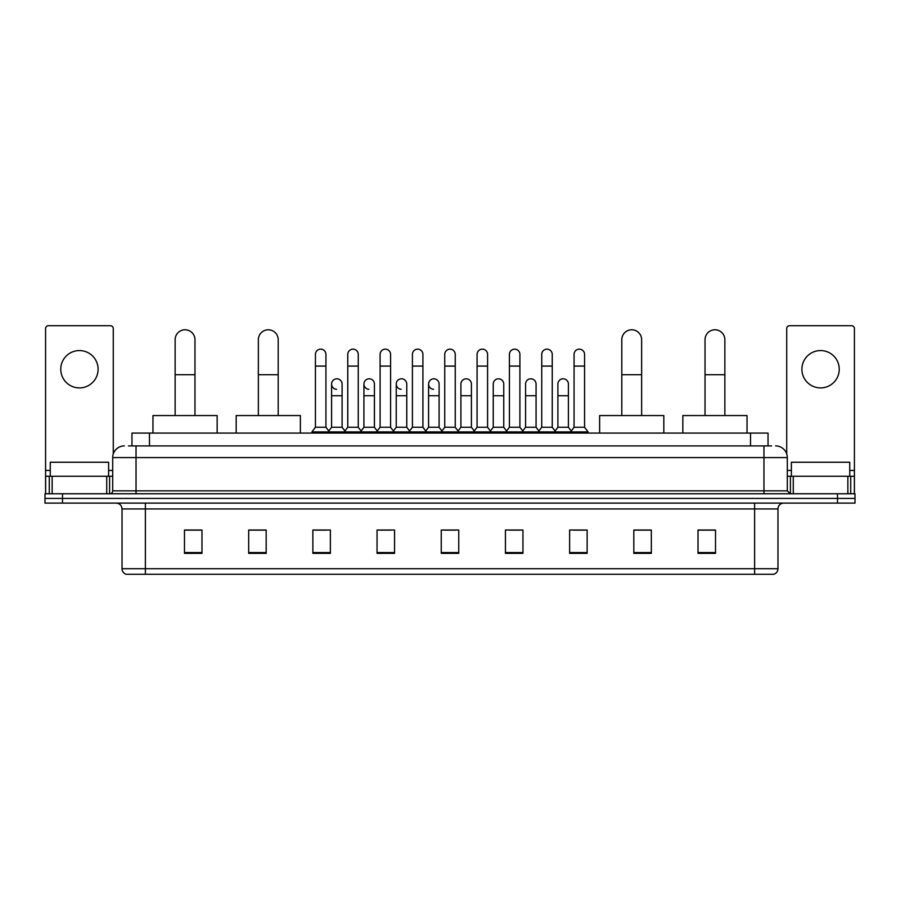 <?xml version="1.0" encoding="UTF-8"?>
<svg xmlns="http://www.w3.org/2000/svg" width="900" height="900" viewBox="0 0 900 900"><rect width="100%" height="100%" fill="white"/><g stroke="black" fill="none" stroke-linecap="round" stroke-linejoin="round"><path stroke-width="1.35" d="M131.963 445.916L131.963 433.08L768.038 433.08L768.038 445.916M128.722 445.916L771.548 445.916M128.453 445.916L136.035 445.916L136.035 457.582L112.691 457.582L112.691 490.849A2.914 2.914 0 0 1 109.778 493.762M124.369 445.916A11.666 11.666 0 0 0 112.691 457.582M775.631 445.916A11.666 11.666 0 0 1 787.309 457.582L787.309 490.849L790.222 493.762M62.505 493.762L45 493.762L45 498.431L62.505 498.431L45 498.431L45 503.1L62.505 503.1L62.505 498.431L837.495 498.431L62.505 498.431L62.505 493.762L837.495 493.762L837.495 498.431L855 498.431L837.495 498.431L837.495 503.1L62.505 503.1M837.495 503.1L855 503.1L855 493.762L837.495 493.762M777.971 568.699C777.803 571.5 776.408 573.368 773.764 574.301L754.627 574.301L754.627 568.699L777.971 568.699L777.971 508.939A5.839 5.839 0 0 1 783.799 503.1M754.627 574.301L126.236 574.301A5.839 5.839 0 0 1 122.029 568.699L122.029 508.939C121.691 505.395 119.745 503.449 116.201 503.1M715.523 553.354L715.523 530.01L698.018 530.01L698.018 553.354L715.523 553.354M651.33 553.354L651.33 530.01L633.825 530.01L633.825 553.354L651.33 553.354M587.137 553.354L587.137 530.01L569.632 530.01L569.632 553.354L587.137 553.354M522.945 553.354L522.945 530.01L505.44 530.01L505.44 553.354L522.945 553.354M201.982 553.354L201.982 530.01L184.477 530.01L184.477 553.354L201.982 553.354M266.175 553.354L266.175 530.01L248.67 530.01L248.67 553.354L266.175 553.354M330.368 553.354L330.368 530.01L312.863 530.01L312.863 553.354L330.368 553.354M394.56 553.354L394.56 530.01L377.055 530.01L377.055 553.354L394.56 553.354M458.752 553.354L458.752 530.01L441.248 530.01L441.248 553.354L458.752 553.354M573.48 530.123L585.158 530.123M379.507 530.123L391.174 530.123M314.843 530.123L326.52 530.123M508.826 530.123L520.493 530.123M444.161 530.123L455.839 530.123M266.175 530.123L248.67 530.123M201.982 530.123L184.477 530.123M651.33 530.123L633.825 530.123M715.523 530.123L698.018 530.123M108.608 476.257L108.608 462.251L50.254 462.251L50.254 476.257M79.436 350.561A18.675 18.675 0 0 0 60.761 369.236A18.675 18.675 0 0 0 79.436 387.911A18.675 18.675 0 0 0 98.1 369.236A18.675 18.675 0 0 0 79.436 350.561M106.718 493.762L106.718 476.257L52.144 476.257L52.144 493.762M113.276 453.938L113.276 328.613A2.914 2.914 0 0 0 110.362 325.699L48.499 325.699A2.914 2.914 0 0 0 45.585 328.613L45.585 476.257L52.144 476.257M106.718 476.257L112.691 476.257M45.585 493.762L45.585 476.257M175.14 415.564L175.14 339.705A9.922 9.922 0 0 1 185.062 329.782A9.922 9.922 0 0 1 194.974 339.705A9.922 9.922 0 0 0 185.062 329.782M194.974 415.564L194.974 339.705M217.159 433.08L217.159 415.564L152.966 415.564L152.966 433.08M258.356 415.564L258.356 339.705A9.922 9.922 0 0 1 268.279 329.782A9.922 9.922 0 0 1 278.201 339.705A9.922 9.922 0 0 0 268.279 329.782M278.201 415.564L278.201 339.705M300.375 433.08L300.375 415.564L236.183 415.564L236.183 433.08M621.799 415.564L621.799 339.705A9.922 9.922 0 0 1 631.721 329.782A9.922 9.922 0 0 1 641.644 339.705A9.922 9.922 0 0 0 631.721 329.782M641.644 415.564L641.644 339.705M663.817 433.08L663.817 415.564L599.625 415.564L599.625 433.08M705.026 415.564L705.026 339.705A9.922 9.922 0 0 1 714.938 329.782A9.922 9.922 0 0 1 724.86 339.705A9.922 9.922 0 0 0 714.938 329.782M724.86 415.564L724.86 339.705M747.034 433.08L747.034 415.564L682.841 415.564L682.841 433.08M315.428 366.086L325.935 366.086L325.935 427.241L315.428 427.241L315.428 354.409A5.254 5.254 0 0 1 321.007 349.166A5.254 5.254 0 0 1 325.935 354.409A5.254 5.254 0 0 0 321.007 349.166M315.428 427.241L311.929 431.91L311.929 433.08M325.935 427.241L329.434 431.91L311.929 431.91M347.76 427.241L347.76 366.086L358.267 366.086L358.267 427.241L347.76 427.241L344.261 431.91L329.434 431.91L329.434 433.08M347.76 366.086L347.76 354.409A5.254 5.254 0 0 1 353.34 349.166A5.254 5.254 0 0 1 358.267 354.409A5.254 5.254 0 0 0 353.34 349.166M358.267 427.241L361.766 431.91L344.261 431.91L344.261 433.08M380.093 427.241L380.093 366.086L390.589 366.086L390.589 427.241L380.093 427.241L376.582 431.91L361.766 431.91L361.766 433.08M380.093 366.086L380.093 354.409A5.254 5.254 0 0 1 385.673 349.166A5.254 5.254 0 0 1 390.589 354.409A5.254 5.254 0 0 0 385.673 349.166M390.589 427.241L394.099 431.91L376.582 431.91L376.582 433.08M412.414 427.241L412.414 366.086L422.921 366.086L422.921 427.241L412.414 427.241L408.915 431.91L394.099 431.91L394.099 433.08M412.414 366.086L412.414 354.409A5.254 5.254 0 0 1 418.005 349.166A5.254 5.254 0 0 1 422.921 354.409A5.254 5.254 0 0 0 418.005 349.166M422.921 427.241L426.42 431.91L408.915 431.91L408.915 433.08M444.746 427.241L444.746 366.086L455.254 366.086L455.254 427.241L444.746 427.241L441.248 431.91L426.42 431.91L426.42 433.08M444.746 366.086L444.746 354.409A5.254 5.254 0 0 1 450.326 349.166A5.254 5.254 0 0 1 455.254 354.409A5.254 5.254 0 0 0 450.326 349.166M455.254 427.241L458.752 431.91L441.248 431.91L441.248 433.08M477.079 427.241L477.079 366.086L487.586 366.086L487.586 427.241L477.079 427.241L473.58 431.91L458.752 431.91L458.752 433.08M477.079 366.086L477.079 354.409A5.254 5.254 0 0 1 482.659 349.166A5.254 5.254 0 0 1 487.586 354.409A5.254 5.254 0 0 0 482.659 349.166M487.586 427.241L491.085 431.91L473.58 431.91L473.58 433.08M509.411 427.241L509.411 366.086L519.908 366.086L519.908 427.241L509.411 427.241L505.901 431.91L491.085 431.91L491.085 433.08M509.411 366.086L509.411 354.409A5.254 5.254 0 0 1 514.991 349.166A5.254 5.254 0 0 1 519.908 354.409A5.254 5.254 0 0 0 514.991 349.166M519.908 427.241L523.418 431.91L505.901 431.91L505.901 433.08M541.733 427.241L541.733 366.086L552.24 366.086L552.24 427.241L541.733 427.241L538.234 431.91L523.418 431.91L523.418 433.08M541.733 366.086L541.733 354.409A5.254 5.254 0 0 1 547.324 349.166A5.254 5.254 0 0 1 552.24 354.409A5.254 5.254 0 0 0 547.324 349.166M552.24 427.241L555.739 431.91L538.234 431.91L538.234 433.08M574.065 427.241L574.065 366.086L584.572 366.086L584.572 427.241L574.065 427.241L570.566 431.91L555.739 431.91L555.739 433.08M574.065 366.086L574.065 354.409A5.254 5.254 0 0 1 579.645 349.166A5.254 5.254 0 0 1 584.572 354.409A5.254 5.254 0 0 0 579.645 349.166M584.572 427.241L588.071 431.91L570.566 431.91L570.566 433.08M588.071 431.91L588.071 433.08M336.51 389.295A5.254 5.254 0 0 1 331.594 384.053A5.254 5.254 0 0 1 337.174 378.81A5.254 5.254 0 0 1 342.101 384.053L342.101 395.73L331.594 395.73L331.594 384.053M342.101 395.73L342.101 427.241L331.594 427.241L331.594 395.73M331.594 427.241L328.759 431.01M342.101 427.241L344.925 431.01M368.843 389.295A5.254 5.254 0 0 1 363.926 384.053A5.254 5.254 0 0 1 369.506 378.81A5.254 5.254 0 0 1 374.423 384.053L374.423 395.73L363.926 395.73L363.926 384.053M374.423 395.73L374.423 427.241L363.926 427.241L363.926 395.73M363.926 427.241L361.091 431.01M374.423 427.241L377.257 431.01M401.175 389.295A5.254 5.254 0 0 1 396.248 384.053A5.254 5.254 0 0 1 401.839 378.81A5.254 5.254 0 0 1 406.755 384.053L406.755 395.73L396.248 395.73L396.248 384.053M406.755 395.73L406.755 427.241L396.248 427.241L396.248 395.73M396.248 427.241L393.424 431.01M406.755 427.241L409.59 431.01M433.507 389.295A5.254 5.254 0 0 1 428.58 384.053A5.254 5.254 0 0 1 434.16 378.81A5.254 5.254 0 0 1 439.088 384.053L439.088 395.73L428.58 395.73L428.58 384.053M439.088 395.73L439.088 427.241L428.58 427.241L428.58 395.73M428.58 427.241L425.756 431.01M439.088 427.241L441.923 431.01M460.912 384.053A5.254 5.254 0 0 1 466.493 378.81A5.254 5.254 0 0 1 471.42 384.053L471.42 395.73L460.912 395.73L460.912 384.053M471.42 395.73L471.42 427.241L460.912 427.241L460.912 395.73M460.912 427.241L458.077 431.01M471.42 427.241L474.244 431.01M493.245 384.053A5.254 5.254 0 0 1 498.825 378.81A5.254 5.254 0 0 1 503.752 384.053L503.752 395.73L493.245 395.73L493.245 384.053M503.752 395.73L503.752 427.241L493.245 427.241L493.245 395.73M493.245 427.241L490.41 431.01M503.752 427.241L506.576 431.01M525.577 384.053A5.254 5.254 0 0 1 531.158 378.81A5.254 5.254 0 0 1 536.074 384.053L536.074 395.73L525.577 395.73L525.577 384.053M536.074 395.73L536.074 427.241L525.577 427.241L525.577 395.73M525.577 427.241L522.743 431.01M536.074 427.241L538.909 431.01M557.899 384.053A5.254 5.254 0 0 1 563.49 378.81A5.254 5.254 0 0 1 568.406 384.053L568.406 395.73L557.899 395.73L557.899 384.053M568.406 395.73L568.406 427.241L557.899 427.241L557.899 395.73M557.899 427.241L555.075 431.01M568.406 427.241L571.241 431.01M820.564 350.561A18.675 18.675 0 0 0 801.9 369.236A18.675 18.675 0 0 0 820.564 387.911A18.675 18.675 0 0 0 839.239 369.236A18.675 18.675 0 0 0 820.564 350.561M847.856 493.762L847.856 476.257L793.283 476.257L793.283 493.762M847.856 476.257L854.415 476.257L854.415 328.613A2.914 2.914 0 0 0 851.501 325.699L789.637 325.699A2.914 2.914 0 0 0 786.724 328.613L786.724 453.938M787.309 476.257L793.283 476.257M854.415 476.257L854.415 493.762M849.746 476.257L849.746 462.251L791.393 462.251L791.393 476.257M149.468 445.916L149.468 433.08M750.533 445.916L750.533 433.08M136.035 493.762L136.035 490.849L787.309 490.849M112.691 490.849L136.035 490.849L136.035 457.582L763.965 457.582L763.965 493.762M787.309 457.582L763.965 457.582L763.965 445.916M754.627 503.1L754.627 508.939L122.029 508.939M777.971 508.939L754.627 508.939L754.627 568.699L145.373 568.699L145.373 574.301M122.029 568.699L145.373 568.699L145.373 503.1M458.752 552.544L441.248 552.544M394.56 552.544L377.055 552.544M330.368 552.544L312.863 552.544M266.175 552.544L248.67 552.544M201.982 552.544L184.477 552.544M522.945 552.544L505.44 552.544M587.137 552.544L569.632 552.544M651.33 552.544L633.825 552.544M715.523 552.544L698.018 552.544M112.691 470.43L108.608 470.43M50.254 470.43L45.585 470.43M109.586 476.257L109.586 493.762M45.63 476.257L45.63 493.762M49.275 493.762L49.275 476.257M175.14 374.715L194.974 374.715M258.356 374.715L278.201 374.715M621.799 374.715L641.644 374.715M705.026 374.715L724.86 374.715M854.415 470.43L849.746 470.43M791.393 470.43L787.309 470.43M854.37 493.762L854.37 476.257M850.725 476.257L850.725 493.762M790.414 493.762L790.414 476.257M325.935 366.086L325.935 354.409M358.267 366.086L358.267 354.409M390.589 366.086L390.589 354.409M422.921 366.086L422.921 354.409M455.254 366.086L455.254 354.409M487.586 366.086L487.586 354.409M519.908 366.086L519.908 354.409M552.24 366.086L552.24 354.409M584.572 366.086L584.572 354.409"/></g></svg>
